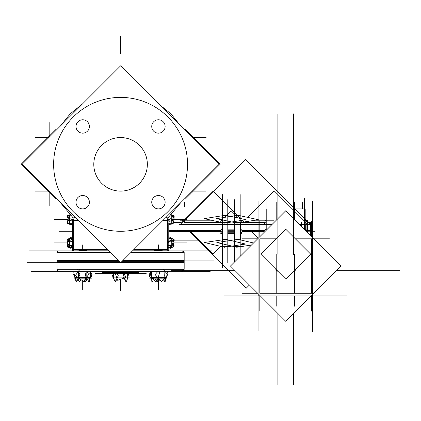 <?xml version="1.0" encoding="UTF-8"?>
<svg xmlns="http://www.w3.org/2000/svg" width="421" height="421" viewBox="0 0 421 421"><rect width="100%" height="100%" fill="white"/><g stroke="black" fill="none" stroke-linecap="round" stroke-linejoin="round"><path stroke-width="0.63" d="M57.03 252.074A1.605 1.605 0 0 1 58.582 250.869A1.605 1.605 0 0 0 57.03 252.074L58.582 250.869L57.03 252.074M182.561 250.869A1.605 1.605 0 0 1 184.119 252.074L182.561 250.869A1.605 1.605 0 0 1 184.119 252.074L182.161 250.921A1.605 1.605 0 0 1 184.119 252.074A1.605 1.605 0 0 0 182.161 250.921M86.468 250.869L78.938 250.869L86.468 250.869L86.468 250.469L86.468 250.869M73.712 250.032L73.712 249.442A1.426 1.426 0 0 1 72.686 250.816A1.426 1.426 90 0 0 73.659 249.043L106.802 249.043M60.371 202.612L72.265 216.831L73.707 220.125L73.712 249.043L73.707 220.125L78.827 221.067M73.712 219.925L78.574 220.815L73.712 219.925L72.407 216.962L75.027 217.399M168.411 217.015L168.742 216.957M187.519 164.337A66.944 66.944 0 0 0 120.574 97.393A66.944 66.944 0 0 0 53.63 164.337A66.944 66.944 0 0 1 120.574 97.393A66.944 66.944 0 0 1 187.519 164.337M76.012 126.468A6.694 6.694 0 0 1 82.705 119.769A6.694 6.694 0 0 1 89.399 126.468M184.172 252.479L184.172 268.961L184.172 252.479L130.91 252.479L184.172 252.479M56.977 260.931L56.977 252.479L56.977 260.931M167.432 219.925L162.569 220.815L167.432 219.925L168.737 216.962M167.49 249.043A1.426 1.426 0 0 0 168.463 250.816A1.426 1.426 0 0 1 167.49 249.043A1.426 1.426 0 0 0 168.463 250.816A1.426 1.426 0 0 1 167.432 249.442L133.941 249.442L167.432 249.442A1.426 1.426 0 0 0 168.463 250.816A1.426 1.426 90 0 1 167.49 249.043L134.341 249.043M167.626 250.163L168.868 250.2L167.653 250.2L168.868 250.2L168.868 247.527M72.28 247.611L72.28 250.2L73.517 250.163M221.972 222.562L184.672 222.562L221.972 222.562L222.193 232.213M240.538 222.562L264.814 222.562L240.538 222.562L240.312 232.213M306.099 224.551L306.099 229.945L306.099 224.551M56.993 269.272A2.679 2.679 0 0 0 59.656 271.64A2.679 2.679 0 0 1 56.993 269.272A2.679 2.679 0 0 0 59.961 271.624A2.679 2.679 0 0 1 56.993 269.272M184.151 268.661C184.151 270.44 183.261 271.434 181.493 271.64A2.679 2.679 0 0 0 184.151 269.272L181.493 271.64A2.679 2.679 0 0 0 184.151 269.272L56.977 269.272L56.977 262.409L120.169 262.409M139.019 271.692A0.895 0.895 0 0 0 138.425 272.534L102.719 272.534A0.895 0.895 0 0 0 102.129 271.692A0.895 0.895 0 0 1 102.719 272.534L138.425 272.534A0.895 0.895 0 0 1 139.019 271.692L101.566 271.692A0.895 0.889 90 0 1 101.866 271.64M102.719 272.834L102.719 272.229M102.756 272.229L102.719 273.287L138.425 273.287L138.425 272.834A0.895 0.889 90 0 1 138.983 271.692M102.84 273.287A0.447 0.447 0 0 0 103.166 273.429A0.447 0.447 0 0 1 102.84 273.287A0.447 0.447 0 0 0 103.45 273.324A0.447 0.447 0 0 1 102.84 273.287L103.166 273.429L102.84 273.287M137.977 273.429A0.447 0.447 0 0 0 138.304 273.287L137.977 273.429A0.447 0.447 0 0 0 138.304 273.287L137.699 273.324M113.481 273.429L113.465 277.892L113.465 273.734L127.689 273.734L127.679 277.892L127.663 273.429L127.689 273.734L114.202 273.724L114.207 273.429M166.158 276.402L166.158 277.518L166.158 276.402M150.723 271.64L150.723 272.782L150.723 271.64M151.528 271.64L151.528 277.518L151.528 271.64M74.985 271.64L74.985 277.518L74.985 271.64M76.717 278.139L74.985 277.539L76.717 278.139M90.42 271.64L90.42 277.518L90.42 271.64M72.375 247.401L69.381 247.401L72.375 247.401M72.28 238.418L69.381 238.418L72.28 238.418M72.28 223.677L69.381 223.677L72.28 223.677M69.675 224.051L69.381 224.051L69.675 224.051M171.763 247.401L168.774 247.401L171.763 247.401M168.868 238.418L171.763 238.418L168.868 238.418M168.868 223.677L171.468 223.788L173.357 223.267L172.473 223.235M171.763 215.068L171.468 215.068L171.763 215.068M182.04 250.921A1.605 1.605 90 0 1 183.993 252.879M59.103 250.921A1.605 1.605 90 0 0 57.151 252.879M29.459 250.869L108.629 250.869M132.515 250.869L211.684 250.869M71.98 250.816L71.886 250.816A1.426 1.426 90 0 0 72.286 250.869L78.938 250.816M73.717 249.043L73.717 220.125M55.861 129.526L21.05 164.337L55.861 199.149M35.048 191.113L48.873 191.113M35.048 137.556L48.873 137.556M49.168 122.564L49.168 137.262M49.168 206.106L49.168 191.408M56.382 130.047L60.371 126.058L70.128 113.891L82.3 104.129L120.574 65.855L219.052 164.332L120.574 262.815L22.092 164.337L120.574 65.855M168.879 216.831L180.777 202.606L184.761 198.623M93.846 162.653A26.776 26.776 0 0 0 120.574 191.113A26.776 26.776 0 0 0 147.297 162.653M147.297 166.016A26.776 26.776 0 0 0 120.574 137.556A26.776 26.776 0 0 0 93.846 166.016M53.762 168.537A66.944 66.944 0 0 1 120.574 97.393A66.944 66.944 0 0 1 187.387 168.537M187.387 160.133A66.944 66.944 0 0 1 120.574 231.276A66.944 66.944 0 0 1 53.762 160.133M165.121 201.785A6.694 6.694 0 0 1 158.443 208.9A6.694 6.694 0 0 1 151.76 201.785M151.76 202.622A6.694 6.694 0 0 1 158.443 195.507A6.694 6.694 0 0 1 165.121 202.622M165.121 126.047A6.694 6.694 0 0 1 158.443 133.162A6.694 6.694 0 0 1 151.76 126.047M151.76 126.884A6.694 6.694 0 0 1 158.443 119.769A6.694 6.694 0 0 1 165.121 126.884M89.384 126.047A6.694 6.694 0 0 1 82.705 133.162A6.694 6.694 0 0 1 76.022 126.047M76.022 126.884A6.694 6.694 0 0 1 82.705 119.769A6.694 6.694 0 0 1 89.384 126.884M89.384 201.785A6.694 6.694 0 0 1 82.705 208.9A6.694 6.694 0 0 1 76.022 201.785M76.022 202.622A6.694 6.694 0 0 1 82.705 195.507A6.694 6.694 0 0 1 89.384 202.622M122.458 260.931L214.126 260.931M119.096 261.336L56.977 261.336L56.977 252.074L109.834 252.074M122.053 261.336L184.172 261.336L184.172 252.074L131.315 252.074M78.959 250.869L78.959 250.469L86.468 250.469L86.447 250.869M154.675 250.469L154.675 250.869L154.675 250.469L162.206 250.469L162.185 250.869M154.696 250.469L154.696 250.869M192.276 191.113L206.095 191.113M185.282 129.526L220.094 164.337L185.282 199.149M206.095 137.556L192.276 137.556M191.981 122.564L191.981 137.262M191.981 191.408L191.981 206.106M72.254 216.831L75.054 217.294M166.09 217.294L168.889 216.831M162.317 221.067L167.437 220.125L167.432 249.043L167.432 219.936M86.468 250.816L108.571 250.816M132.573 250.816L154.675 250.816M162.206 250.816L169.263 250.816A1.426 1.426 90 0 1 168.858 250.869M168.868 245.469L168.868 220.288M168.774 250.816L168.774 223.309M168.9 238.254L168.9 223.904M72.28 220.478L72.28 245.49M72.375 250.816L72.375 223.309M307.525 220.141L307.525 232.634M181.262 223.472L245.369 159.37L310.219 224.214M189.582 231.792L246.111 288.322L249.427 285.006M179.12 224.414L272.098 224.414M299.305 224.414L312.187 224.414M308.309 222.309L310.361 222.309L310.361 231.792L306.825 231.792M264.577 231.792L242.164 231.792M220.341 231.792L168.868 231.792M310.361 235.471L310.361 230.671L306.825 230.671M264.577 230.671L242.164 230.671M220.341 230.671L168.868 230.671M305.857 222.235L305.857 222.541M305.857 224.672L305.857 229.703M277.892 113.907L277.892 254.295M277.892 313.466L277.892 384.91M304.446 208.921L294.921 208.921L305.193 208.921L305.193 230.308L305.193 229.834L304.72 229.834M266.677 229.834L266.209 229.834L266.209 230.308L266.209 208.921M304.446 198.412L304.446 229.556M293.511 113.907L293.511 254.295M293.511 313.466L293.511 384.91M171.452 270.282L234.708 270.282M399.95 270.282L336.695 270.282M260.752 254.105L285.701 279.055L310.651 254.105L285.701 229.161L260.752 254.105M178.62 237.928L258.926 237.928M260.067 237.928L311.329 237.928M312.477 237.928L392.782 237.928M266.956 198.412L266.956 229.556M305.193 229.045L307.388 231.234L306.756 231.866M266.209 229.045L264.014 231.234L242.728 231.234L240.538 233.423M264.983 229.129L266.209 229.129M306.42 229.129L305.193 229.129M305.193 221.883L307.272 223.961L305.193 225.003M266.209 221.867L264.13 222.904L266.209 224.982M305.193 220.157L306.42 221.383M266.209 220.157L264.983 221.383M307.388 220.204L306.567 220.204M258.926 201.512L258.926 331.316M312.619 294.358L312.619 295.91M258.778 294.358L258.778 295.91M224.435 295.947L346.967 295.947M230.466 266.046L285.701 321.276L340.931 266.046L285.701 210.81L230.466 266.046M260.067 237.965A0.895 0.895 0 0 0 258.962 239.075M295.774 237.965A0.895 0.895 0 0 0 294.816 238.27M303.552 237.928L348.109 237.928M275.629 237.965A0.895 0.895 0 0 1 276.586 238.27M276.776 202.006L276.776 219.736M276.776 254.105L276.776 293.011M276.776 295.947L276.776 306.204M294.626 202.006L294.626 219.736M294.626 254.105L294.626 293.011M294.626 295.947L294.626 306.204M301.32 222.314L301.32 226.43M312.477 201.512L312.477 331.316M223.293 237.928L267.851 237.928M120.574 262.715L27.023 262.715M184.172 269.272L184.172 262.409L184.172 269.272L184.172 262.409L184.045 269.272L184.172 262.409L120.974 262.409M57.103 269.272L56.977 262.409L57.103 269.272M184.024 268.661A2.679 2.673 90 0 1 181.067 271.624M57.119 268.661A2.679 2.673 90 0 0 60.077 271.624M210.184 271.64L30.959 271.64M102.166 271.692A0.895 0.889 90 0 1 102.703 272.834L138.477 272.834L138.425 273.287L138.388 272.229M138.267 273.287A0.447 0.447 90 0 1 137.662 273.324M102.877 273.287A0.447 0.447 90 0 0 103.482 273.324M146.182 273.429L94.967 273.429M113.465 273.429L113.459 273.734L113.465 273.429L113.459 273.734L114.649 273.724L114.654 273.429M139.283 271.64A0.895 0.889 90 0 1 139.577 271.692M122.764 260.625L184.172 260.625L184.045 263.02L56.977 263.02L56.977 260.625L118.385 260.625M113.396 277.981L115.243 281.675L118.254 275.66L117.138 273.429M112.412 276.018L112.233 275.66M115.38 273.887L117.748 280.365L125.768 277.428L124.3 273.429M128.731 275.297L128.858 274.955L127.81 273.429L128.91 275.66M127.752 277.981L126.463 281.502L122.948 276.36L124.021 273.429M124.09 278.044L125.9 281.675L126.189 281.102M116.985 278.27L115.801 281.502L115.528 281.102M112.291 276.36L113.365 273.429M129.315 277.892L111.828 277.892M156.286 280.739L156.833 281.491L159.512 279.523M165.264 279.949L165.721 280.254L166.258 277.597M167.09 273.45L167.332 272.25L166.421 271.64M163.569 279.765L164.427 281.681L165.09 280.197M165.269 279.797L167.426 274.987M166.279 271.64L166.411 271.929M166.9 273.024L167.426 274.197M157.349 281.112L157.628 281.491L159.827 279.876M149.55 276.934L149.855 275.429M150.286 273.271L150.618 271.64L149.46 274.197M151.881 280.391L152.455 281.681L153.455 279.455M151.713 280.018L150.665 277.676M149.792 275.729L149.46 274.987M151.976 278.165L151.834 281.491L151.35 275.518L151.518 271.64M154.896 278.165L154.302 277.518L150.671 277.518L152.549 278.165M151.365 271.64L149.75 276.934L157.322 280.254L159.77 272.25L158.38 271.64M161.543 278.165L162.069 277.518L154.028 277.518L154.665 278.165M158.296 278.165L157.959 278.165M157.738 271.64L155.102 274.592L161.438 281.681L167.779 274.592L163.016 269.272M165.095 278.165L166.216 277.518L165.074 278.165L166.211 277.518L161.775 277.518L161.296 278.165M164.927 278.165L164.585 278.165M165.348 278.018L165.195 281.491L164.711 275.518L164.985 269.272M163.269 279.633L164.69 280.254L165.011 279.202M165.527 277.518L165.716 276.897M166.763 273.461L167.137 272.25L165.753 271.64M156.886 280.065L155.444 281.681L152.302 278.165M150.118 275.723L149.108 274.592L151.171 272.287M157.633 279.228L158.443 278.323L158.443 289.495L158.443 278.323M167.248 278.139L149.639 278.139M86.305 278.765L84.311 281.491L83.795 281.112M75.927 279.918L75.427 280.254L73.812 272.25M78.174 278.423L78.569 278.165M76.822 278.165L75.827 277.518L74.933 277.518M74.054 273.45L73.543 274.592L76.717 281.681L79.895 274.592L77.511 269.272M82.448 278.165L82.405 277.518L75.685 277.518L76.696 278.165M78.985 278.165L78.29 278.165M79.943 269.272L75.375 275.518L83.521 281.491L89.241 273.666L86.479 271.64M88.331 278.165L89.284 277.518L82.079 277.518L82.169 278.165M85.905 271.64L84.989 272.25L86.605 280.254L91.594 276.934L91.352 275.729M88.178 278.165L89.099 277.518L90.478 277.518M90.541 271.64L91.862 274.592L88.689 281.681L87.721 279.512M91.51 278.139L73.901 278.139M89.268 280.391L89.315 281.491L89.436 280.018M73.722 274.987L73.37 274.592L73.722 274.197M77.874 279.633L79.706 281.681L81.316 279.876M75.88 279.949L75.948 281.491L76.054 280.197M79.822 278.781L77.575 279.765M84.863 280.739L85.7 281.681L87.521 279.644M91.689 274.987L92.041 274.592L91.689 274.197M183.582 220.072L182.561 220.072L182.561 221.093M212.91 220.204L180.441 220.204M190.834 231.792L212.91 253.868L220.483 246.301M181.351 222.309L173.615 222.309L181.351 222.309L212.91 190.745L240.738 218.573M242.433 220.267L244.475 222.309M240.18 194.607L240.18 256.331M240.538 239.928L240.312 230.255M234.576 230.255L227.929 230.255M222.193 230.255L221.972 239.907M234.713 199.643L234.713 261.799M240.312 222.593L240.312 239.875M234.576 222.593L234.576 239.875M216.589 218.646L237.002 223.125L258.305 219.709L237.886 215.231L216.589 218.646M234.576 232.213L227.929 232.213M227.793 199.643L227.793 262.825M227.929 222.593L227.929 239.875M222.193 222.593L222.193 239.875M224.419 247.227L245.669 244.059L225.703 239.349L204.453 242.517L224.419 247.227M222.325 194.607L222.325 267.861M204.201 218.646L224.619 223.125L245.917 219.709L225.503 215.231L204.201 218.646M240.538 229.045L242.728 231.234M221.972 229.045L219.778 231.234L221.972 233.423M220.746 229.129L222.193 229.129M227.929 229.129L234.576 229.129M241.765 229.129L240.312 229.129M224.793 217.331L231.255 210.874L238.454 218.073M240.896 220.515L241.765 221.383M222.241 219.888L220.746 221.383M220.746 233.339L222.193 233.339M227.929 233.339L234.576 233.339M240.312 233.339L241.765 233.339M253.521 242.991L238.086 239.349L216.836 242.517L236.802 247.227L251.469 245.043M72.375 237.707L72.375 248.111M73.712 242.707L71.344 239.486L67.071 242.601L70.396 247.122L73.712 244.712M69.002 246.485L69.381 247.09L69.381 243.275L69.002 243.222M69.002 245.853L69.002 245.227M71.817 247.816L73.949 245.743L69.675 245.101L67.792 247.211L69.27 247.432M69.002 246.422L69.381 247.448M68.828 244.99L66.96 246.08L70.87 248.369L73.712 246.706M68.597 240.696L67.071 241.812L67.449 242.322M67.792 240.081L69.675 237.97L72.28 238.36M69.002 239.807L69.381 238.37M69.333 238.349L66.96 239.738L70.87 242.028L72.28 241.201M69.923 238.007L70.87 237.449L72.28 238.275M69.002 243.385L69.381 243.464L69.381 239.175L69.002 239.712M69.018 239.002L69.018 247.574M69.133 215.441L67.071 215.594L71.359 215.984M69.002 218.041L69.381 217.783L69.381 215.031L69.002 215.684L69.381 215.02L69.002 215.705M69.002 216.568L69.002 215.862M70.528 215.178L69.675 214.894L67.792 219.588L72.065 221.014L73.254 218.057M69.002 221.893L69.381 222.288L69.381 217.61L69.002 217.894M68.37 223.556L70.87 225.014L72.28 223.872M72.28 224.193L70.87 225.014L66.96 221.846L70.87 218.673L73.712 220.978M69.002 221.762L69.381 222.135L69.381 224.098L69.002 223.44M68.697 223.256L67.071 223.377L70.396 223.835L72.28 223.698M68.923 219.967L68.76 220.383M67.876 222.588L68.37 222.988M68.291 218.352L66.96 217.273L69.07 215.563M69.018 224.225L69.018 215.647M67.449 220.146L67.071 219.867L68.223 218.299M68.028 215.526L67.792 215.257L69.644 214.978M67.592 216.757L66.96 216.389L68.07 215.736M68.491 215.489L69.97 214.626M67.781 221.178L67.071 220.657L67.844 219.609M68.897 223.63L69.923 224.461M68.57 223.267L68.307 222.967M67.955 223.309L66.96 222.73L67.592 222.356M68.028 246.943L67.071 246.869L68.07 246.732M67.592 240.112L66.96 240.623L67.781 241.291M67.955 239.16L67.071 239.091L68.37 238.912M68.291 240.917L68.081 240.396M68.223 244.169L66.96 245.196L67.592 245.711M168.774 248.111L168.774 237.707M171.894 247.422L174.078 246.769L170.747 244.901L167.432 245.896M169.805 248.048L167.432 246.722M172.142 243.222L171.763 243.275L171.763 247.09L172.142 246.485M172.142 244.817L172.142 245.685M167.195 245.09L171.468 246.643L173.357 241.522L169.084 239.965L167.432 244.443M172.142 239.712L171.763 239.175L171.763 243.464L172.142 243.385M168.868 241.201L170.273 242.028L174.189 239.738L170.273 237.449L168.868 238.275M172.142 239.807L171.763 238.37M174.031 239.649L170.747 237.77L168.868 238.333M173.099 241.428L173.357 240.733L172.82 240.538M172.142 244.885L174.189 246.08L170.273 248.369L168.079 247.085M172.142 246.422L171.763 247.448M172.126 239.002L172.126 247.574M167.616 218.731L169.805 221.457L174.078 218.604L170.747 214.452M172.142 215.705L171.763 215.052L172.142 215.673L171.763 215.031L171.763 217.783L172.142 218.041M172.142 215.82L172.142 216.194M169.826 215.947L171.468 216.01L173.357 215.489L172.005 215.436M173.473 217.852L174.189 217.273L172.078 215.563M171.763 215.305L171.063 214.736M173.957 221.662L172.405 219.72M172.142 221.762L171.763 222.135L171.763 224.098L172.142 223.44M168.868 223.872L170.273 225.019L174.189 221.846L170.273 218.673L167.432 220.978M172.142 217.894L171.763 217.61L171.763 222.288L172.142 221.893M172.142 219.894L172.142 220.188M172.126 224.225L172.126 215.647M171.179 214.831L174.078 215.699L173.536 216.005M173.331 220.872L172.805 219.452M172.573 219.609L172.794 220.204M173.552 216.757L174.189 216.389L172.873 215.62M172.599 215.457L171.173 214.626M172.805 243.017L174.078 243.864L173.473 244.617M172.505 243.833L174.189 245.196L173.552 245.711M173.394 240.202L174.078 240.659L173.331 241.596M173.615 240.159L174.189 240.623L173.957 240.807M274.097 220.204L255.237 220.204M252.021 231.792L258.368 238.144M247.501 217.341L274.097 190.745L304.925 221.572M305.193 221.846L305.657 222.309M74.028 217.236L75.185 217.425M165.958 217.425L168.689 216.968M110.239 252.479L56.977 252.479L110.239 252.479M73.712 249.442L107.202 249.442L73.712 249.442A1.426 1.426 0 0 1 72.686 250.816M72.28 231.234L58.987 231.234M56.977 261.336L56.977 252.074L56.977 261.336M172.647 219.557L186.624 219.557L172.647 219.557M172.842 242.912L186.624 242.912L172.842 242.912M67.297 242.912L54.519 242.912L67.297 242.912M67.802 219.557L54.519 219.557L67.802 219.557M168.868 231.234L219.778 231.234M315.024 231.234L310.361 231.234M184.672 202.348L184.672 206.564M277.892 206.995L260.041 206.995M294.037 206.995L292.995 206.995M259.815 295.947L259.815 311.119M275.881 238.823L259.815 238.823L259.815 293.269L311.587 293.269L311.587 238.823L295.521 238.823L311.587 238.823L311.587 293.269L259.815 293.269L259.815 238.823L275.881 238.823M275.881 269.393L275.881 269.393A1.784 1.784 0 0 0 277.665 271.177A1.784 1.784 0 0 1 275.881 269.393M293.579 271.177L293.732 271.177A1.784 1.784 0 0 0 295.521 269.393L295.521 269.393A1.784 1.784 0 0 1 293.732 271.177L294.053 271.177M277.823 271.177L277.344 271.177M311.587 295.395L311.587 311.119M259.815 236.697L259.815 220.967M257.689 293.269L241.964 293.269L257.689 293.269M257.689 238.823L241.964 238.823L257.689 238.823M313.708 238.823L329.438 238.823L313.708 238.823M311.587 236.697L311.587 220.967L311.587 236.697M184.172 268.961L56.977 268.961L184.172 268.961M138.425 272.982L102.719 272.982L138.425 272.982M120.574 36.09L120.574 53.941L120.574 36.09M120.574 279.333L120.574 290.832L120.574 279.333M102.671 272.834A0.895 0.895 0 0 0 102.129 271.692A0.895 0.895 0 0 1 102.671 272.834M82.705 250.469L82.705 244.864L82.705 250.469M184.172 260.625L184.172 263.02L184.172 260.625M158.443 250.469L158.443 244.864L158.443 250.469M117.022 277.892L117.022 273.734M124.127 273.734L124.127 277.892M161.438 278.139L157.986 277.539M157.986 271.64L157.986 277.518M164.895 271.64L164.895 277.518M78.448 271.64L78.448 277.518M86.168 271.64L86.168 277.518M82.705 280.891L82.705 289.495L82.705 280.891M184.672 222.562L184.672 220.072M240.18 215.889L234.713 215.889L240.18 215.889M234.713 222.467L240.18 222.467M227.929 231.234L234.576 231.234L227.929 231.234M222.325 246.58L227.793 246.58L222.325 246.58M227.793 240.002L222.325 240.002M222.325 222.467L227.793 222.467M227.793 215.889L222.325 215.889L227.793 215.889M240.18 240.002L234.713 240.002M234.713 246.58L240.18 246.58L234.713 246.58M204.474 231.234L216.862 231.234M222.193 231.234L209.942 231.234L222.193 231.234M69.018 246.474L69.365 245.554L69.018 243.306L69.365 241.059M72.375 245.554L69.381 245.554M69.381 241.059L72.28 241.059M69.002 239.76L69.381 239.228L69.002 239.76M69.365 220.015L69.018 217.957L69.365 215.894M71.27 215.894L69.381 215.894M72.375 220.015L69.381 220.015M168.868 241.059L171.763 241.059L172.126 243.306L171.779 245.554L168.774 245.554M169.879 215.894L171.763 215.894L172.126 217.957L171.779 220.015L168.774 220.015M172.142 221.83L171.763 222.214L172.142 221.83M245.853 222.562L245.853 221.704M302.336 208.921L302.336 202.348M158.849 104.134L171.021 113.891L180.777 126.058L171.021 113.891L158.849 104.129M197.949 240.159L173.468 240.159L197.949 240.159M82.3 104.129L70.128 113.891L60.366 126.063M184.172 261.336L184.172 252.074L184.172 261.336M78.938 250.469L78.938 250.869L78.938 250.469M167.432 249.043L167.432 220.125M73.712 249.043L73.712 220.125M71.886 250.816L72.286 250.869M56.993 268.661C56.998 270.44 57.882 271.434 59.656 271.64C57.882 271.434 56.998 270.44 56.993 268.661M101.529 271.692L101.829 271.64L101.529 271.692M127.679 273.429L127.689 273.734L127.679 273.429M56.977 260.625L56.977 263.02L56.977 260.625"/></g></svg>
